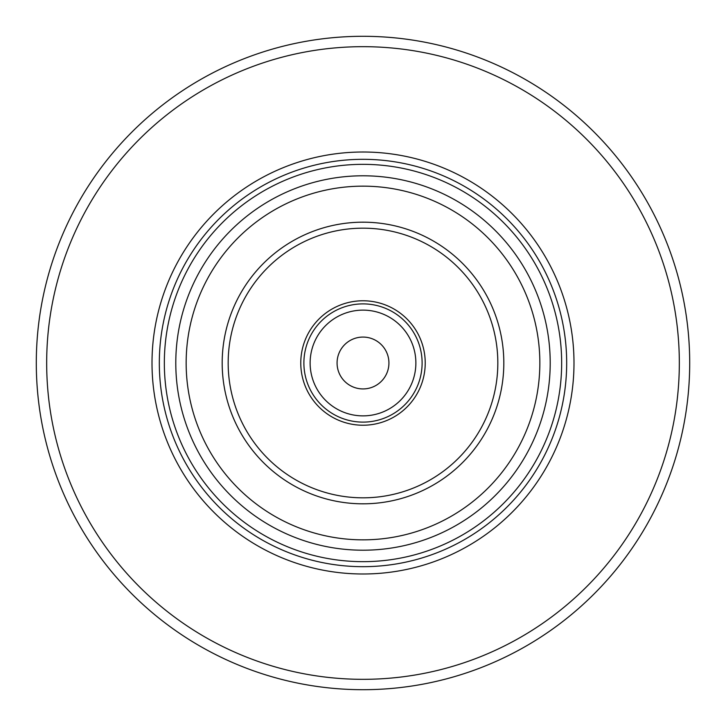 <?xml version="1.0" encoding="UTF-8"?>
<svg xmlns="http://www.w3.org/2000/svg" width="726" height="726" viewBox="0 0 726 726"><rect width="100%" height="100%" fill="white"/><g stroke="black" fill="none" stroke-linecap="round" stroke-linejoin="round"><path stroke-width="1.09" d="M363 689.7A326.7 326.7 0 0 0 689.7 363A326.7 326.7 0 0 0 363 36.3A326.7 326.7 0 0 0 36.3 363A326.7 326.7 0 0 0 363 689.7A326.7 326.7 0 0 0 689.7 363A326.7 326.7 0 0 0 363 36.3M363 152.006A210.994 210.994 0 0 0 152.006 363A210.994 210.994 0 0 0 363 573.994A210.994 210.994 0 0 0 573.994 363A210.994 210.994 0 0 0 363 152.006M363 164.339A198.661 198.661 0 0 0 164.339 363A198.661 198.661 0 0 0 363 561.661A198.661 198.661 0 0 0 561.661 363A198.661 198.661 0 0 0 363 164.339M363 503.817A140.817 140.817 0 0 0 503.817 363A140.817 140.817 0 0 0 363 222.183A140.817 140.817 0 0 0 222.183 363A140.817 140.817 0 0 0 363 503.817M363 497.827A134.827 134.827 0 0 0 497.827 363A134.827 134.827 0 0 0 363 228.173A134.827 134.827 0 0 0 228.173 363A134.827 134.827 0 0 0 363 497.827M363 300.773A62.227 62.227 0 0 1 425.227 363A62.227 62.227 0 0 1 363 425.227A62.227 62.227 0 0 1 300.773 363A62.227 62.227 0 0 1 363 300.773M363 310.129A52.871 52.871 0 0 1 415.871 363A52.871 52.871 0 0 1 363 415.871A52.871 52.871 0 0 1 310.129 363A52.871 52.871 0 0 1 363 310.129M363 337.073A25.927 25.927 0 0 1 388.927 363A25.927 25.927 0 0 1 363 388.927A25.927 25.927 0 0 1 337.073 363A25.927 25.927 0 0 1 363 337.073M363 679.327A316.327 316.327 0 0 0 679.327 363A316.327 316.327 0 0 0 363 46.673A316.327 316.327 0 0 0 46.673 363A316.327 316.327 0 0 0 363 679.327M363 159.321A203.679 203.679 0 0 0 159.321 363A203.679 203.679 0 0 0 363 566.679A203.679 203.679 0 0 0 566.679 363A203.679 203.679 0 0 0 363 159.321M363 550.208A187.208 187.208 0 0 0 550.208 363A187.208 187.208 0 0 0 363 175.792A187.208 187.208 0 0 0 175.792 363A187.208 187.208 0 0 0 363 550.208M363 539.845A176.845 176.845 0 0 0 539.845 363A176.845 176.845 0 0 0 363 186.155A176.845 176.845 0 0 0 186.155 363A176.845 176.845 0 0 0 363 539.845M363 303.885A59.115 59.115 0 0 1 422.115 363A59.115 59.115 0 0 1 363 422.115A59.115 59.115 0 0 1 303.885 363A59.115 59.115 0 0 1 363 303.885"/></g></svg>
